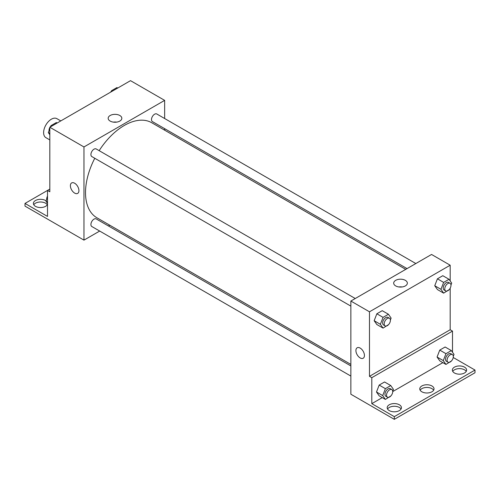 <?xml version="1.0" encoding="UTF-8"?>
<svg xmlns="http://www.w3.org/2000/svg" width="500" height="500" viewBox="0 0 500 500"><rect width="100%" height="100%" fill="white"/><g stroke="black" fill="none" stroke-linecap="round" stroke-linejoin="round"><path stroke-width="0.75" d="M60.8 120.913L56.863 118.644A10.975 6.338 120 0 0 48.412 121.581A10.975 6.338 120 0 0 43.619 132.625A10.975 6.338 120 0 0 45.894 137.65L49.825 139.919M49.825 189.094L47.5 190.438L47.5 216.419L25 203.431L47.5 190.438L49.825 191.781L49.825 127.25L130.519 80.662L164.656 100.375L164.656 118.525M71.638 182.944A6.037 3.481 -120 0 0 70.713 187.781A6.037 3.481 -120 0 0 74.656 193.094A6.037 3.481 60 0 1 70.713 187.781A6.037 3.481 60 0 1 71.638 182.944A6.037 3.481 60 0 1 77.675 186.425A6.037 3.481 60 0 1 77.675 193.394A6.037 3.481 60 0 1 74.656 193.1A6.037 3.481 -120 0 0 77.675 193.394M25 203.431L25 206.119L49.85 220.438M99.688 231.056L83.963 240.131L49.825 220.425M83.963 240.131L83.963 146.956L49.825 127.25M355.25 298.519L96.213 148.963A4.387 2.531 120 0 0 92.831 150.137A4.387 2.531 120 0 0 90.919 154.556A4.387 2.531 120 0 0 91.825 156.562L350.863 306.119M350.863 365.931L96.213 218.912A4.387 2.531 120 0 0 92.831 220.087A4.387 2.531 120 0 0 90.919 224.506A4.387 2.531 120 0 0 91.825 226.519L350.863 376.069M109.794 225.219L108.462 225.987M164.656 128.663L164.656 130.194M83.963 146.956L164.656 100.375M415.831 263.544L156.794 113.987A4.387 2.531 120 0 0 153.412 115.162A4.387 2.531 120 0 0 151.494 119.581A4.387 2.531 120 0 0 152.406 121.587L407.05 268.606M405.725 269.375L151.744 122.737A54.862 31.675 120 0 0 99.162 150.662M94.775 158.269A54.862 31.675 120 0 0 85.519 192.65A54.862 31.675 120 0 0 96.881 217.763L350.863 364.4M119.831 115.5A6.831 3.944 180 0 1 121.831 118.294A6.831 3.944 180 0 1 115 122.238A6.831 3.944 180 0 1 108.169 118.294A6.831 3.944 180 0 1 112.387 114.644A6.831 3.944 180 0 1 119.831 115.5M116.656 122.119A6.831 3.944 0 0 0 113.344 122.119M33.775 204.775A7.131 4.119 180 0 1 45.562 203.206A7.131 4.119 180 0 1 47.256 204.775M47.5 204.269A7.131 4.119 180 0 1 39.787 207.525A7.131 4.119 180 0 1 33.388 203.431A7.131 4.119 180 0 1 37.788 199.625A7.131 4.119 180 0 1 45.562 200.519A7.131 4.119 180 0 1 46.094 200.863M450.175 288.194L450.175 329.75L369.481 376.331L371.812 377.675L371.812 403.656L394.312 416.65L394.312 419.338L350.863 394.225L350.863 301.05L431.55 254.462L450.175 265.212L450.175 280.938M357.156 347.788A6.037 3.481 -120 0 0 356.231 352.619A6.037 3.481 -120 0 0 360.175 357.938A6.037 3.481 60 0 1 356.231 352.619A6.037 3.481 60 0 1 357.156 347.788A6.037 3.481 60 0 1 363.188 351.269A6.037 3.481 60 0 1 363.188 358.237A6.037 3.481 60 0 1 360.175 357.938A6.037 3.481 -120 0 0 363.194 358.237M369.481 376.331L369.481 311.8L350.863 301.05M434.744 285.738L437.431 289.556L434.744 285.738L437.431 278.806L434.744 285.738L440.95 289.319L443.638 282.394L449.012 279.288L451.7 283.113L450.969 285M442.806 275.706L437.431 278.806L442.806 275.706L449.012 279.288M374.162 320.712L376.85 324.531L374.162 320.712L376.85 313.781L374.162 320.712L380.369 324.294L383.056 317.369L388.431 314.262L391.119 318.087L390.387 319.975M382.225 310.681L376.85 313.781L382.225 310.681L388.431 314.262M369.481 311.8L450.175 265.212M405.35 280.344A6.831 3.944 180 0 1 407.35 283.131A6.831 3.944 180 0 1 400.519 287.075A6.831 3.944 180 0 1 393.688 283.131A6.831 3.944 180 0 1 397.9 279.488A6.831 3.944 180 0 1 405.35 280.344M450.175 329.75L452.5 331.094L452.5 352.231M453.225 357.488L475 370.062L475 372.75L394.312 419.338M402.175 286.962A6.831 3.944 0 0 0 398.862 286.962M475 370.062L394.312 416.65M420.156 390.219A7.131 4.119 180 0 1 431.938 388.65A7.131 4.119 180 0 1 433.638 390.219M452.744 371.406A7.131 4.119 180 0 1 459.481 368.631A7.131 4.119 180 0 1 466.225 371.406M387.569 409.031A7.131 4.119 180 0 1 394.312 406.262A7.131 4.119 180 0 1 401.05 409.031M452.5 331.094L371.812 377.675M376.488 392.006L379.175 395.831L376.488 392.006L379.175 385.075L376.488 392.006L382.7 395.588L385.387 388.663L390.763 385.556L393.45 389.381L392.713 391.269M384.556 381.975L379.175 385.075L384.556 381.975L390.763 385.556M437.069 357.031L439.756 360.856L437.069 357.031L439.756 350.1L437.069 357.031L443.275 360.613L445.962 353.688L451.337 350.581L454.025 354.406L453.294 356.294M445.131 347L439.756 350.1L445.131 347L451.337 350.581M442.856 362.644L392.725 391.581M382.275 397.619L371.812 403.656M431.938 385.962A7.131 4.119 180 0 1 434.031 388.875A7.131 4.119 180 0 1 426.894 392.994A7.131 4.119 180 0 1 419.762 388.875A7.131 4.119 180 0 1 424.169 385.075A7.131 4.119 180 0 1 431.938 385.962M454.438 372.975A7.131 4.119 180 0 1 452.35 370.062A7.131 4.119 180 0 1 459.481 365.944A7.131 4.119 180 0 1 466.613 370.062A7.131 4.119 180 0 1 462.212 373.869A7.131 4.119 180 0 1 454.438 372.975M389.269 410.6A7.131 4.119 180 0 1 387.181 407.688A7.131 4.119 180 0 1 394.312 403.575A7.131 4.119 180 0 1 401.444 407.688A7.131 4.119 180 0 1 397.038 411.494A7.131 4.119 180 0 1 389.269 410.6M388.6 324.588L383.056 328.119L380.369 324.294M389.494 318.288L387.938 317.387A4.387 2.531 120 0 0 384.556 318.562A4.387 2.531 120 0 0 382.644 322.981A4.387 2.531 120 0 0 383.55 324.988L385.1 325.887A4.387 2.531 120 0 0 389.494 323.35A4.387 2.531 120 0 0 389.494 318.288A4.387 2.531 120 0 0 386.106 319.462A4.387 2.531 120 0 0 384.194 323.875A4.387 2.531 120 0 0 385.1 325.887M383.056 328.119L376.85 324.531M383.056 317.369L376.85 313.781M449.175 289.613L443.638 293.144L440.95 289.319M450.069 283.312L448.519 282.413A4.387 2.531 120 0 0 445.138 283.587A4.387 2.531 120 0 0 443.219 288.006A4.387 2.531 120 0 0 444.131 290.012L445.681 290.912A4.387 2.531 120 0 0 450.069 288.375A4.387 2.531 120 0 0 450.069 283.312A4.387 2.531 120 0 0 446.688 284.488A4.387 2.531 120 0 0 444.775 288.9A4.387 2.531 120 0 0 445.681 290.912M443.638 293.144L437.431 289.556M443.638 282.394L437.431 278.806M390.925 395.881L385.387 399.412L382.7 395.588M391.819 389.581L390.269 388.681A4.387 2.531 120 0 0 386.887 389.862A4.387 2.531 120 0 0 384.969 394.275A4.387 2.531 120 0 0 385.875 396.287L387.431 397.181A4.387 2.531 120 0 0 391.819 394.65A4.387 2.531 120 0 0 391.819 389.581A4.387 2.531 120 0 0 388.438 390.756A4.387 2.531 120 0 0 386.519 395.175A4.387 2.531 120 0 0 387.431 397.181M385.387 399.412L379.175 395.831M385.387 388.663L379.175 385.075M451.506 360.906L445.962 364.438L443.275 360.613M452.4 354.606L450.844 353.706A4.387 2.531 120 0 0 447.463 354.888A4.387 2.531 120 0 0 445.55 359.3A4.387 2.531 120 0 0 446.456 361.312L448.006 362.206A4.387 2.531 120 0 0 452.4 359.675A4.387 2.531 120 0 0 452.4 354.606A4.387 2.531 120 0 0 449.019 355.781A4.387 2.531 120 0 0 447.1 360.2A4.387 2.531 120 0 0 448.006 362.206M445.962 364.438L439.756 360.856M445.962 353.688L439.756 350.1M49.825 134.75L48.3 132.575L49.825 128.637M50.525 126.85L50.987 125.65L56.363 122.544L57.169 123.012M49.825 133.456L48.3 132.575M51.794 126.112L50.987 125.65M49.825 127.494A4.387 2.531 120 0 0 49.019 130.369A4.387 2.531 120 0 0 49.031 130.688M50.825 126.075A4.387 2.531 120 0 0 50.038 127.131M111.1 91.875L111.569 90.675L116.944 87.569L117.75 88.038M112.375 91.137L111.569 90.675M111.4 91.1A4.387 2.531 120 0 0 110.619 92.156M47.5 203.356L45.975 201.181L47.5 197.244M47.5 202.062L45.975 201.181M47.5 196.1A4.387 2.531 120 0 0 46.694 198.975A4.387 2.531 120 0 0 46.706 199.294"/></g></svg>

